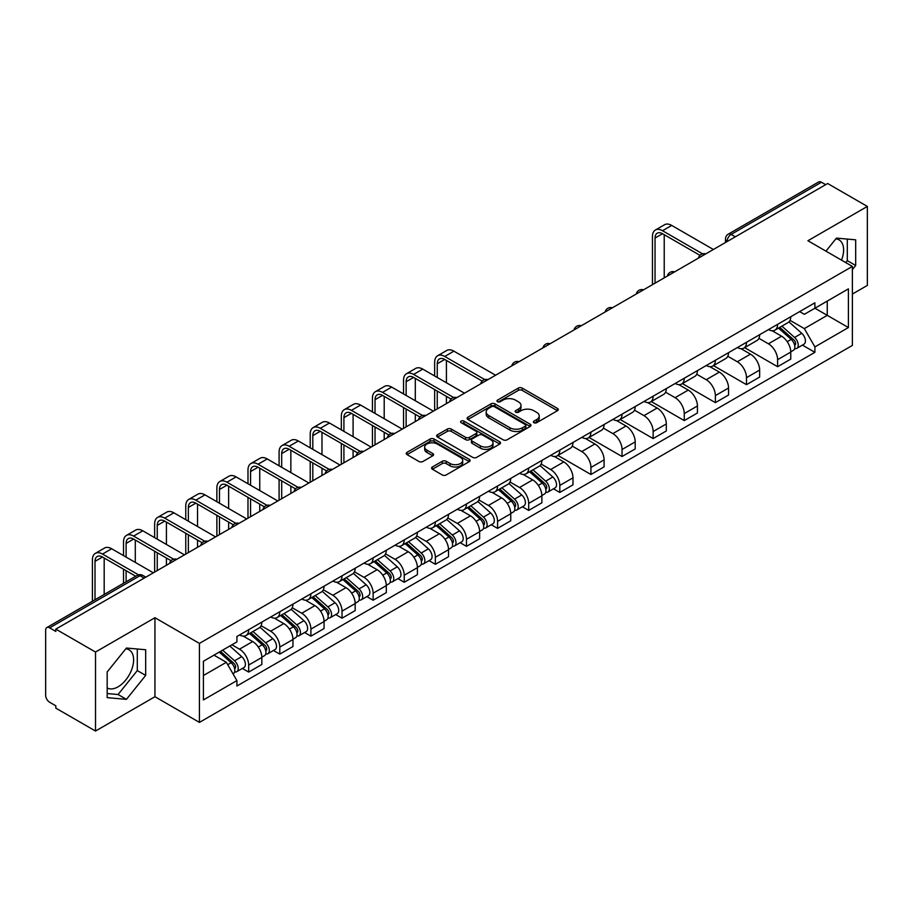 <?xml version="1.0" encoding="UTF-8"?>
<svg xmlns="http://www.w3.org/2000/svg" width="913" height="913" viewBox="0 0 913 913"><rect width="100%" height="100%" fill="white"/><g stroke="black" fill="none" stroke-linecap="round" stroke-linejoin="round"><path stroke-width="1.37" d="M533.934 422.708A1.94 1.118 0 0 0 536.684 422.708L557.478 410.69A2.773 1.598 0 0 0 558.288 409.56A2.773 1.598 0 0 0 557.478 408.431L522.247 388.093A2.773 1.598 0 0 0 518.322 388.093L497.528 400.099A1.94 1.118 0 0 0 496.957 400.887A1.94 1.118 0 0 0 497.528 401.686A1.94 1.118 0 0 0 500.267 401.686L502.96 400.122A8.856 5.113 0 0 1 515.491 400.122L518.424 401.823A8.856 5.113 0 0 1 521.015 405.44A8.856 5.113 0 0 1 518.424 409.058L515.731 410.61A1.94 1.118 0 0 0 515.16 411.398A1.94 1.118 0 0 0 515.731 412.197A1.94 1.118 0 0 0 518.47 412.197L521.163 410.645A8.856 5.113 0 0 1 533.694 410.645L536.627 412.334A8.856 5.113 0 0 1 539.229 415.951A8.856 5.113 0 0 1 536.627 419.569L533.934 421.121A1.94 1.118 0 0 0 533.375 421.909A1.94 1.118 0 0 0 533.934 422.708L533.934 421.121M835.817 238.886A22.003 12.702 -60 0 1 839.058 239.879A22.003 12.702 -60 0 1 841.524 260.148M125.8 648.801A22.003 12.702 -60 0 1 129.053 649.805A22.003 12.702 -60 0 1 132.419 667.426A22.003 12.702 -60 0 1 118.051 686.816A22.003 12.702 -60 0 1 107.175 687.98M432.385 466.977A2.773 1.598 0 0 0 431.575 468.107A2.773 1.598 0 0 0 432.385 469.236L442.269 474.954A2.773 1.598 0 0 0 446.183 474.954L469.293 461.613A2.773 1.598 0 0 0 470.104 460.483A2.773 1.598 0 0 0 469.293 459.353L434.052 439.005A2.773 1.598 0 0 0 430.137 439.005L407.038 452.346A2.773 1.598 0 0 0 406.228 453.476A2.773 1.598 0 0 0 407.038 454.606L418.976 461.499A2.773 1.598 0 0 0 422.89 461.499L432.773 455.792A2.773 1.598 0 0 0 433.584 454.663A2.773 1.598 0 0 0 432.773 453.533L426.85 450.109A7.407 4.28 0 0 1 424.682 447.085A7.407 4.28 0 0 1 429.258 443.136A7.407 4.28 0 0 1 437.327 444.06L460.529 457.459A7.407 4.28 0 0 1 462.697 460.483A7.407 4.28 0 0 1 458.121 464.432A7.407 4.28 0 0 1 450.052 463.507L446.183 461.27A2.773 1.598 0 0 0 442.269 461.27L432.385 466.977L432.385 469.236M199.422 643.403L154.948 617.724L95.511 652.042L55.819 629.125L827.657 183.513L867.35 206.429L807.914 240.735L852.388 266.413L199.422 643.403L199.422 722.4L852.388 345.411L852.388 266.413M503.154 439.804A2.773 1.598 0 0 0 507.069 439.804L530.168 426.462A2.773 1.598 0 0 0 530.978 425.332A2.773 1.598 0 0 0 530.168 424.203L494.937 403.854A2.773 1.598 0 0 0 491.023 403.854L467.913 417.195A2.773 1.598 0 0 0 467.102 418.325A2.773 1.598 0 0 0 467.913 419.455L503.154 439.804M461.944 423.118A1.94 1.118 0 0 1 463.907 423.392L463.907 421.098L499.731 441.778A2.773 1.598 0 0 1 500.541 442.908A2.773 1.598 0 0 1 499.731 444.038L476.632 457.379A2.773 1.598 0 0 1 472.717 457.379L437.475 437.03L447.359 431.37L447.359 429.064L437.475 434.771A2.773 1.598 0 0 0 436.665 435.9A2.773 1.598 0 0 0 437.475 437.03L437.475 434.771M447.359 431.37A2.773 1.598 0 0 1 451.273 431.37L451.273 429.064A2.773 1.598 0 0 0 447.359 429.064M451.273 429.064L465.573 437.316A2.773 1.598 0 0 0 469.487 437.316L476.038 433.527A2.773 1.598 0 0 0 476.848 432.397A2.773 1.598 0 0 0 476.038 431.267L461.168 422.673A1.94 1.118 0 0 1 460.597 421.886A1.94 1.118 0 0 1 461.795 420.847A1.94 1.118 0 0 1 463.907 421.098M95.511 652.042L95.511 731.039L55.819 708.123L55.819 705.817L49.644 702.245A5.638 3.253 -120 0 1 45.65 695.341L45.65 630.164A5.638 3.253 -120 0 1 46.814 627.585L137.167 575.418A5.638 3.253 60 0 1 139.986 575.704L49.644 627.859A5.638 3.253 -120 0 0 46.814 627.585M852.388 294.054L867.35 285.415L867.35 206.429M95.511 731.039L154.948 696.722L199.422 722.4M55.819 629.125L55.819 631.431L49.644 627.859M735.319 236.821L731.13 234.401A5.638 3.253 60 0 0 728.312 234.127L818.653 181.961A5.638 3.253 60 0 1 821.483 182.246L731.13 234.401A5.638 3.253 120 0 0 727.147 241.317L727.147 241.546M825.672 184.666L821.483 182.246M777.602 324.332A12.976 7.487 60 0 1 774.909 330.164L788.079 322.563A12.976 7.487 -120 0 0 790.761 316.731M758.92 338.312L768.426 343.802A12.976 7.487 60 0 1 777.602 359.688L790.761 352.087A12.976 7.487 -120 0 0 781.585 336.201L772.17 330.757M790.761 352.087L790.761 359.106L777.602 366.706L744.609 347.659M774.909 330.164A12.976 7.487 60 0 1 768.529 329.57M777.602 359.688L777.602 366.706M746.492 342.295A12.976 7.487 60 0 1 743.798 348.127L756.968 340.526A12.976 7.487 -120 0 0 759.65 334.694M713.487 365.622L746.492 384.67L759.65 377.069L759.65 370.05A12.976 7.487 -120 0 0 750.475 354.164L741.059 348.72M743.798 348.127A12.976 7.487 60 0 1 737.419 347.533M727.809 356.275L737.316 361.753A12.976 7.487 60 0 1 746.492 377.651L746.492 384.67M715.37 360.258A12.976 7.487 60 0 1 712.688 366.09L725.846 358.489A12.976 7.487 -120 0 0 728.54 352.658M682.376 383.586L715.37 402.633L728.54 395.032L728.54 388.014A12.976 7.487 -120 0 0 719.364 372.127L709.937 366.684M712.688 366.09A12.976 7.487 60 0 1 706.297 365.497M696.699 374.227L706.206 379.717A12.976 7.487 60 0 1 715.37 395.614L715.37 402.633M684.259 378.222A12.976 7.487 60 0 1 681.577 384.053L694.736 376.453A12.976 7.487 -120 0 0 697.429 370.621M651.266 401.549L684.259 420.596L697.429 412.996L697.429 405.977A12.976 7.487 -120 0 0 688.254 390.091L678.827 384.647M681.577 384.053A12.976 7.487 60 0 1 675.186 383.46M665.577 392.191L675.084 397.68A12.976 7.487 60 0 1 684.259 413.578L684.259 420.596M653.149 396.185A12.976 7.487 60 0 1 650.467 402.017L663.625 394.416A12.976 7.487 -120 0 0 666.307 388.584M620.155 419.512L653.149 438.56L666.307 430.959L666.307 423.94A12.976 7.487 -120 0 0 657.143 408.043L647.716 402.61M650.467 402.017A12.976 7.487 60 0 1 644.076 401.423M634.467 410.154L643.973 415.643A12.976 7.487 60 0 1 653.149 431.541L653.149 438.56M622.038 414.148A12.976 7.487 60 0 1 619.345 419.98L632.515 412.379A12.976 7.487 -120 0 0 635.197 406.547M589.045 437.475L622.038 456.523L635.197 448.922L635.197 441.903A12.976 7.487 -120 0 0 626.021 426.006L616.606 420.573M619.345 419.98A12.976 7.487 60 0 1 612.965 419.387M603.356 428.117L612.863 433.607A12.976 7.487 60 0 1 622.038 449.504L622.038 456.523M590.928 432.111A12.976 7.487 60 0 1 588.234 437.932L601.405 430.343A12.976 7.487 -120 0 0 604.086 424.511M557.923 455.439L590.928 474.486L604.086 466.885L604.086 459.867A12.976 7.487 -120 0 0 594.911 443.969L585.495 438.537M588.234 437.932A12.976 7.487 60 0 1 581.855 437.35M572.246 446.08L581.752 451.57A12.976 7.487 60 0 1 590.928 467.467L590.928 474.486M559.806 450.075A12.976 7.487 60 0 1 557.124 455.895L570.283 448.306A12.976 7.487 -120 0 0 572.976 442.474M553.495 488.809L559.806 492.449L572.976 484.849L572.976 477.83A12.976 7.487 -120 0 0 563.8 461.932L554.374 456.5M557.124 455.895A12.976 7.487 60 0 1 550.733 455.313M541.135 464.044L550.642 469.533A12.976 7.487 60 0 1 559.806 485.431L559.806 492.449M528.695 468.038A12.976 7.487 60 0 1 526.014 473.858L539.172 466.269A12.976 7.487 -120 0 0 541.866 460.437M522.384 506.772L528.695 510.413L541.866 502.812L541.866 495.793A12.976 7.487 -120 0 0 532.69 479.896L523.263 474.463M526.014 473.858A12.976 7.487 60 0 1 519.623 473.276M510.013 482.007L519.52 487.496A12.976 7.487 60 0 1 528.695 503.394L528.695 510.413M497.585 486.001A12.976 7.487 60 0 1 494.903 491.822L508.062 484.221A12.976 7.487 -120 0 0 510.744 478.401M491.274 524.735L497.585 528.376L510.744 520.775L510.744 513.757A12.976 7.487 -120 0 0 501.579 497.859L492.153 492.427M494.903 491.822A12.976 7.487 60 0 1 488.512 491.24M478.903 499.97L488.409 505.46A12.976 7.487 60 0 1 497.585 521.357L497.585 528.376M466.475 503.965A12.976 7.487 60 0 1 463.781 509.785L476.951 502.184A12.976 7.487 -120 0 0 479.633 496.364M460.163 542.699L466.475 546.339L479.633 538.738L479.633 531.72A12.976 7.487 -120 0 0 470.457 515.822L461.042 510.39M463.781 509.785A12.976 7.487 60 0 1 457.402 509.203M447.792 517.933L457.299 523.423A12.976 7.487 60 0 1 466.475 539.321L466.475 546.339M435.364 521.928A12.976 7.487 60 0 1 432.671 527.748L445.841 520.148A12.976 7.487 -120 0 0 448.523 514.327M429.053 560.662L435.364 564.302L448.523 556.702L448.523 549.683A12.976 7.487 -120 0 0 439.347 533.785L429.932 528.353M432.671 527.748A12.976 7.487 60 0 1 426.28 527.166M416.682 535.897L426.188 541.386A12.976 7.487 60 0 1 435.364 557.284L435.364 564.302M404.242 539.891A12.976 7.487 60 0 1 401.56 545.712L414.719 538.111A12.976 7.487 -120 0 0 417.412 532.29M397.931 578.625L404.242 582.266L417.412 574.665L417.412 567.646A12.976 7.487 -120 0 0 408.237 551.749L398.81 546.316M401.56 545.712A12.976 7.487 60 0 1 395.169 545.129M385.56 553.86L395.067 559.349A12.976 7.487 60 0 1 404.242 575.236L404.242 582.266M373.132 557.854A12.976 7.487 60 0 1 370.45 563.675L383.608 556.074A12.976 7.487 -120 0 0 386.29 550.254M366.821 596.588L373.132 600.229L386.302 592.628L386.302 585.61A12.976 7.487 -120 0 0 377.126 569.712L367.699 564.28M370.45 563.675A12.976 7.487 60 0 1 364.059 563.093M354.449 571.823L363.956 577.313A12.976 7.487 60 0 1 373.132 593.199L373.132 600.229M342.021 575.818A12.976 7.487 60 0 1 339.328 581.638L352.498 574.037A12.976 7.487 -120 0 0 355.18 568.217M335.71 614.552L342.021 618.192L355.18 610.592L355.18 603.561A12.976 7.487 -120 0 0 346.004 587.675L336.589 582.232M339.328 581.638A12.976 7.487 60 0 1 332.948 581.056M323.339 589.787L332.846 595.276A12.976 7.487 60 0 1 342.021 611.162L342.021 618.192M310.911 593.781A12.976 7.487 60 0 1 308.217 599.601L321.387 592.001A12.976 7.487 -120 0 0 324.069 586.18M304.6 632.515L310.911 636.156L324.069 628.555L324.069 621.525A12.976 7.487 -120 0 0 314.894 605.639L305.478 600.195M308.217 599.601A12.976 7.487 60 0 1 301.838 599.019M292.228 607.75L301.735 613.239A12.976 7.487 60 0 1 310.911 629.125L310.911 636.156M279.789 611.744A12.976 7.487 60 0 1 277.107 617.565L290.266 609.964A12.976 7.487 -120 0 0 292.959 604.144M273.478 650.478L279.8 654.119L292.959 646.518L292.959 639.488A12.976 7.487 -120 0 0 283.783 623.602L274.357 618.158M277.107 617.565A12.976 7.487 60 0 1 270.716 616.983M261.118 625.713L270.625 631.203A12.976 7.487 60 0 1 279.8 647.089L279.8 654.119M248.678 629.708A12.976 7.487 60 0 1 245.996 635.528L259.155 627.927A12.976 7.487 -120 0 0 261.848 622.107M242.367 668.43L248.678 672.082L261.848 664.481L261.848 657.451A12.976 7.487 -120 0 0 252.673 641.565L243.246 636.121M245.996 635.528A12.976 7.487 60 0 1 239.605 634.946M231.925 644.795L239.503 649.166A12.976 7.487 60 0 1 248.678 665.052L248.678 672.082M799.64 311.607L804.33 314.323L848.405 288.873L827.258 301.073L827.258 315.35L804.33 328.6L790.03 320.349M203.405 675.529L226.344 662.29L236.912 680.596L203.405 699.94L203.405 661.252L236.912 641.907L236.912 636.498L814.898 302.808L814.898 308.217L848.405 327.562L814.898 346.906L804.33 328.6M848.405 288.873L848.405 327.562M236.912 680.596L236.912 686.017L814.898 352.315L814.898 346.906M852.388 269.586L855.686 265.489L855.686 239.822L836.434 238.11L825.945 251.155M154.948 617.724L154.948 696.722M107.175 697.635L126.428 699.358L145.669 675.415L145.669 649.748L126.428 648.025L107.175 671.968L107.175 697.635M226.344 662.29L213.973 655.157M802.401 345.103L814.898 352.315M845.758 262.579L847.31 260.65L847.31 239.08M847.31 260.65L855.686 265.489M107.175 693.549L118.051 694.519L137.292 670.576L137.292 649.006M118.051 694.519L126.428 699.358M137.292 670.576L145.669 675.415M534.71 422.981L536.627 421.874A8.856 5.113 0 0 0 539.229 418.257L539.229 415.951M521.015 405.44L521.015 407.746A8.856 5.113 0 0 1 518.424 411.364L516.507 412.471M557.444 410.713L522.247 390.399A2.773 1.598 0 0 0 518.322 390.399L498.304 401.96M530.133 426.485L494.937 406.159A2.773 1.598 0 0 0 491.023 406.159L467.958 419.478M525.272 426.12A1.94 1.118 0 0 0 525.842 425.332A1.94 1.118 0 0 0 525.272 424.545L494.344 406.684A1.94 1.118 0 0 0 491.605 406.684L488.763 408.316A8.856 5.113 0 0 0 486.173 411.934A8.856 5.113 0 0 0 488.763 415.552L509.911 427.763A8.856 5.113 0 0 0 522.441 427.763L525.272 426.12L525.272 428.425A1.94 1.118 0 0 0 525.842 427.638L525.842 425.332M486.173 411.934L486.173 414.24A8.856 5.113 0 0 0 488.763 417.857L488.763 415.552M525.272 428.425L522.441 430.069A8.856 5.113 0 0 1 509.911 430.069L488.763 417.857M451.273 431.37L465.573 439.621A2.773 1.598 0 0 0 469.487 439.621L476.038 435.832A2.773 1.598 0 0 0 476.848 434.702L476.848 432.397M463.907 423.392L499.696 444.06M480.398 445.875A7.407 4.28 0 0 0 488.466 446.799A7.407 4.28 0 0 0 493.043 442.851A7.407 4.28 0 0 0 490.874 439.826L482.703 435.113A2.773 1.598 0 0 0 478.777 435.113L472.226 438.891A2.773 1.598 0 0 0 471.416 440.02A2.773 1.598 0 0 0 472.226 441.15L480.398 445.875L480.398 448.18A7.407 4.28 0 0 0 488.466 449.105A7.407 4.28 0 0 0 493.043 445.156L493.043 442.851M471.416 440.02L471.416 442.326A2.773 1.598 0 0 0 472.226 443.456L472.226 441.15M480.398 448.18L472.226 443.456M462.697 460.483L462.697 462.788A7.407 4.28 0 0 1 458.121 466.737A7.407 4.28 0 0 1 450.052 465.813L446.183 463.576A2.773 1.598 0 0 0 442.269 463.576L432.42 469.259M424.682 447.085L424.682 449.39A7.407 4.28 0 0 0 426.85 452.414L426.85 450.109M432.773 453.533L432.773 455.792L426.85 452.414M469.248 461.636L434.052 441.31A2.773 1.598 0 0 0 430.137 441.31L407.072 454.628M778.504 328.087L791.183 339.408A7.053 4.074 60 0 1 793.397 350.307L790.761 351.825M778.835 328.395L784.803 331.83M779.782 327.356L793.888 339.944A3.39 1.952 60 0 1 794.949 345.171A3.39 1.952 60 0 1 794.641 345.297M781.893 326.135L794.572 337.445A7.053 4.074 60 0 1 796.787 348.344A7.053 4.074 60 0 1 794.652 348.572M788.958 321.89L801.751 333.302A7.053 4.074 60 0 1 803.965 344.201L796.787 348.344M655.043 283.167L655.043 238.031A10.579 6.106 60 0 1 657.234 233.192A10.579 6.106 60 0 1 662.518 233.717L699.974 255.332M713.384 249.489L671.694 225.42A14.243 8.228 -120 0 0 664.573 224.724L655.397 230.019A14.243 8.228 -120 0 0 652.453 236.535L652.453 284.662M702.542 253.825L662.518 230.727A14.243 8.228 -120 0 0 655.397 230.019M664.219 277.872L664.219 234.698M529.597 471.793L542.276 483.103A7.053 4.074 60 0 1 544.49 494.013L541.854 495.531M529.928 472.089L535.897 475.536M530.875 471.051L544.981 483.639A3.39 1.952 60 0 1 546.042 488.877A3.39 1.952 60 0 1 545.734 489.003M532.987 469.83L545.666 481.151A7.053 4.074 60 0 1 547.88 492.05A7.053 4.074 60 0 1 545.746 492.278M540.062 465.596L552.844 476.997A7.053 4.074 60 0 1 555.058 487.907L547.88 492.05M498.487 489.756L511.166 501.066A7.053 4.074 60 0 1 513.38 511.976L510.744 513.494M498.818 490.053L504.786 493.499M499.765 489.014L513.871 501.602A3.39 1.952 60 0 1 514.932 506.841A3.39 1.952 60 0 1 514.624 506.966M501.876 487.793L514.555 499.114A7.053 4.074 60 0 1 516.769 510.013A7.053 4.074 60 0 1 514.635 510.241M508.94 483.559L521.734 494.96A7.053 4.074 60 0 1 523.948 505.87L516.769 510.013M467.376 507.719L480.055 519.029A7.053 4.074 60 0 1 482.258 529.939L479.633 531.457M467.707 508.016L473.676 511.463M468.654 506.977L482.76 519.565A3.39 1.952 60 0 1 483.822 524.804A3.39 1.952 60 0 1 483.513 524.929M470.766 505.756L483.445 517.078A7.053 4.074 60 0 1 485.659 527.976A7.053 4.074 60 0 1 483.525 528.205M477.83 501.511L490.623 512.923A7.053 4.074 60 0 1 492.837 523.834L485.659 527.976M436.254 525.683L448.934 536.992A7.053 4.074 60 0 1 451.148 547.903L448.523 549.421M436.597 525.979L442.565 529.426M437.532 524.941L451.65 537.529A3.39 1.952 60 0 1 452.711 542.767A3.39 1.952 60 0 1 452.403 542.893M439.644 523.72L452.323 535.041A7.053 4.074 60 0 1 454.537 545.94A7.053 4.074 60 0 1 452.414 546.168M446.719 519.474L459.513 530.887A7.053 4.074 60 0 1 461.716 541.797L454.537 545.94M405.144 543.646L417.823 554.956A7.053 4.074 60 0 1 420.037 565.866L417.412 567.384M405.486 543.943L411.455 547.389M406.422 542.904L420.528 555.492A3.39 1.952 60 0 1 421.589 560.73A3.39 1.952 60 0 1 421.281 560.844M408.533 541.683L421.213 553.004A7.053 4.074 60 0 1 423.427 563.903A7.053 4.074 60 0 1 421.304 564.131M415.609 537.437L428.391 548.85A7.053 4.074 60 0 1 430.605 559.76L423.427 563.903M374.033 561.609L386.713 572.919A7.053 4.074 60 0 1 388.927 583.818L386.29 585.347M374.364 561.906L380.333 565.352M375.311 560.867L389.417 573.455A3.39 1.952 60 0 1 390.479 578.694A3.39 1.952 60 0 1 390.171 578.808M377.423 559.646L390.102 570.967A7.053 4.074 60 0 1 392.316 581.866A7.053 4.074 60 0 1 390.182 582.095M384.487 555.401L397.281 566.813A7.053 4.074 60 0 1 399.495 577.724L392.316 581.866M342.923 579.572L355.602 590.882A7.053 4.074 60 0 1 357.816 601.781L355.18 603.31M343.254 579.869L349.223 583.316M344.201 578.831L358.307 591.419A3.39 1.952 60 0 1 359.368 596.657A3.39 1.952 60 0 1 359.06 596.771M346.312 577.609L358.992 588.931A7.053 4.074 60 0 1 361.206 599.83A7.053 4.074 60 0 1 359.071 600.058M353.377 573.364L366.17 584.777A7.053 4.074 60 0 1 368.384 595.687L361.206 599.83M311.812 597.536L324.48 608.845A7.053 4.074 60 0 1 326.694 619.744L324.069 621.274M312.143 597.832L318.112 601.279M313.091 596.794L327.196 609.382A3.39 1.952 60 0 1 328.258 614.62A3.39 1.952 60 0 1 327.95 614.734M315.202 595.573L327.881 606.883A7.053 4.074 60 0 1 330.084 617.793A7.053 4.074 60 0 1 327.961 618.021M322.266 591.327L335.06 602.74A7.053 4.074 60 0 1 337.274 613.65L330.084 617.793M280.69 615.499L293.37 626.809A7.053 4.074 60 0 1 295.584 637.708L292.959 639.226M281.033 615.796L287.002 619.242M281.969 614.757L296.086 627.345A3.39 1.952 60 0 1 297.147 632.583A3.39 1.952 60 0 1 296.839 632.698M284.08 613.536L296.759 624.846A7.053 4.074 60 0 1 298.973 635.756A7.053 4.074 60 0 1 296.851 635.984M291.156 609.291L303.938 620.703A7.053 4.074 60 0 1 306.152 631.613L298.973 635.756M437.259 377.48L437.259 363.773A10.579 6.106 60 0 1 439.45 358.935A10.579 6.106 60 0 1 444.734 359.46L482.178 381.075M495.588 375.232L453.909 351.163A14.243 8.228 -120 0 0 446.788 350.455L437.612 355.762A14.243 8.228 -120 0 0 434.656 362.278L434.656 375.973M484.757 379.568L444.734 356.458A14.243 8.228 -120 0 0 437.612 355.762M434.656 389.566L434.656 410.405M437.259 408.91L437.259 391.061M446.423 403.614L446.423 396.356M446.423 382.775L446.423 360.43M406.137 395.443L406.137 381.737A10.579 6.106 60 0 1 408.328 376.898A10.579 6.106 60 0 1 413.623 377.423L451.068 399.038M464.477 393.195L422.799 369.126A14.243 8.228 -120 0 0 415.677 368.418L406.502 373.714A14.243 8.228 -120 0 0 403.546 380.242L403.546 393.937M453.647 397.532L413.623 374.421A14.243 8.228 -120 0 0 406.502 373.714M403.546 407.529L403.546 428.368M406.137 426.873L406.137 409.024M415.312 421.578L415.312 414.319M415.312 400.739L415.312 378.393M375.026 413.406L375.026 399.7A10.579 6.106 60 0 1 377.217 394.861A10.579 6.106 60 0 1 382.513 395.386L419.957 417.001M433.367 411.158L391.677 387.089A14.243 8.228 -120 0 0 384.556 386.382L375.38 391.677A14.243 8.228 -120 0 0 372.436 398.205L372.436 411.9M422.536 415.495L382.513 392.385A14.243 8.228 -120 0 0 375.38 391.677M372.436 425.492L372.436 446.331M375.026 444.836L375.026 426.987M384.202 439.541L384.202 432.283M384.202 418.702L384.202 396.356M343.916 431.37L343.916 417.663A10.579 6.106 60 0 1 346.107 412.824A10.579 6.106 60 0 1 351.391 413.349L388.847 434.965M402.256 429.121L360.567 405.052A14.243 8.228 -120 0 0 353.445 404.345L344.269 409.64A14.243 8.228 -120 0 0 341.325 416.168L341.325 429.863M391.415 433.458L351.391 410.348A14.243 8.228 -120 0 0 344.269 409.64M341.325 443.456L341.325 464.295M343.916 462.8L343.916 444.951M353.091 457.504L353.091 450.246M353.091 436.665L353.091 414.319M312.805 449.333L312.805 435.627A10.579 6.106 60 0 1 314.996 430.788A10.579 6.106 60 0 1 320.28 431.313L357.725 452.928M371.135 447.085L329.456 423.016A14.243 8.228 -120 0 0 322.335 422.308L313.159 427.604A14.243 8.228 -120 0 0 310.215 434.132L310.215 447.827M360.304 451.421L320.28 428.311A14.243 8.228 -120 0 0 313.159 427.604M310.215 461.419L310.215 482.258M312.805 480.763L312.805 462.914M321.981 475.468L321.981 468.209M321.981 454.628L321.981 432.283M281.695 467.285L281.695 453.59A10.579 6.106 60 0 1 283.875 448.751A10.579 6.106 60 0 1 289.17 449.264L326.614 470.891M340.024 465.048L298.346 440.979A14.243 8.228 -120 0 0 291.224 440.271L282.049 445.567A14.243 8.228 -120 0 0 279.093 452.095L279.093 465.79M329.194 469.385L289.17 446.274A14.243 8.228 -120 0 0 282.049 445.567M279.093 479.382L279.093 500.221M281.695 498.726L281.695 480.877M290.859 493.431L290.859 486.173M290.859 472.592L290.859 450.246M250.573 485.248L250.573 471.553A10.579 6.106 60 0 1 252.764 466.714A10.579 6.106 60 0 1 258.059 467.228L295.504 488.854M308.914 483.011L267.235 458.942A14.243 8.228 -120 0 0 260.102 458.235L250.938 463.53A14.243 8.228 -120 0 0 247.982 470.058L247.982 483.753M298.083 487.348L258.059 464.238A14.243 8.228 -120 0 0 250.938 463.53M247.982 497.345L247.982 518.185M250.573 516.69L250.573 498.84M259.749 511.394L259.749 504.136M259.749 490.555L259.749 468.209M219.462 503.211L219.462 489.516A10.579 6.106 60 0 1 221.654 484.677A10.579 6.106 60 0 1 226.938 485.191L264.393 506.818M277.803 500.975L236.113 476.906A14.243 8.228 -120 0 0 228.992 476.198L219.816 481.493A14.243 8.228 -120 0 0 216.872 488.021L216.872 501.716M266.961 505.311L226.938 482.201A14.243 8.228 -120 0 0 219.816 481.493M216.872 515.309L216.872 536.148M219.462 534.653L219.462 516.804M228.638 529.357L228.638 522.099M228.638 508.518L228.638 486.173M188.352 521.175L188.352 507.48A10.579 6.106 60 0 1 190.543 502.629A10.579 6.106 60 0 1 195.827 503.154L233.283 524.781M246.693 518.938L205.003 494.869A14.243 8.228 -120 0 0 197.881 494.161L188.706 499.457A14.243 8.228 -120 0 0 185.761 505.985L185.761 519.68M235.851 523.275L195.827 500.164A14.243 8.228 -120 0 0 188.706 499.457M185.761 533.272L185.761 554.111M188.352 552.616L188.352 534.767M197.528 547.321L197.528 540.062M197.528 526.481L197.528 504.136M157.241 539.138L157.241 525.443A10.579 6.106 60 0 1 159.433 520.593A10.579 6.106 60 0 1 164.717 521.118L202.161 542.744M215.571 536.901L173.892 512.832A14.243 8.228 -120 0 0 166.771 512.125L157.595 517.42A14.243 8.228 -120 0 0 154.639 523.948L154.639 537.643M204.74 541.238L164.717 518.128A14.243 8.228 -120 0 0 157.595 517.42M154.639 551.235L154.639 572.074M157.241 570.579L157.241 552.73M166.417 565.284L166.417 558.026M166.417 544.433L166.417 522.099M249.58 633.462L262.259 644.772A7.053 4.074 60 0 1 264.473 655.671L261.837 657.189M249.922 633.759L255.88 637.206M250.858 632.72L264.964 645.308A3.39 1.952 60 0 1 266.025 650.547A3.39 1.952 60 0 1 265.717 650.661M252.969 631.499L265.649 642.809A7.053 4.074 60 0 1 267.863 653.719A7.053 4.074 60 0 1 265.729 653.948M260.045 627.254L272.827 638.666A7.053 4.074 60 0 1 275.041 649.577L267.863 653.719M126.12 557.101L126.12 543.406A10.579 6.106 60 0 1 128.311 538.556A10.579 6.106 60 0 1 133.606 539.081L171.051 560.708M184.46 554.864L142.782 530.795A14.243 8.228 -120 0 0 135.66 530.088L126.485 535.383A14.243 8.228 -120 0 0 123.529 541.911L123.529 555.606M173.63 559.201L133.606 536.091A14.243 8.228 -120 0 0 126.485 535.383M123.529 569.198L123.529 583.293M126.12 581.798L126.12 570.693M135.295 562.397L135.295 540.062M219.246 652.11L231.149 662.735A7.053 4.074 60 0 1 233.363 673.634L233.009 673.84M219.36 652.042L224.769 655.169M220.524 651.38L233.854 663.272A3.39 1.952 60 0 1 234.915 668.51A3.39 1.952 60 0 1 234.607 668.624M222.635 650.159L234.538 660.772A7.053 4.074 60 0 1 236.752 671.683A7.053 4.074 60 0 1 234.618 671.911M229.814 646.005L241.717 656.63A7.053 4.074 60 0 1 243.931 667.54L236.752 671.683M95.009 599.761L95.009 561.369A10.579 6.106 60 0 1 97.2 556.519A10.579 6.106 60 0 1 102.496 557.044L135.74 576.24M153.35 572.828L111.66 548.759A14.243 8.228 -120 0 0 104.538 548.051L95.374 553.346A14.243 8.228 -120 0 0 92.418 559.863L92.418 601.256M138.525 574.859L102.496 554.054A14.243 8.228 -120 0 0 95.374 553.346M104.185 594.466L104.185 558.026M727.341 241.431L727.147 241.317A5.638 3.253 0 0 1 725.493 239.012L725.493 242.504M279.8 647.089L292.959 639.488M310.911 629.125L324.069 621.525M342.021 611.162L355.18 603.561M373.132 593.199L386.302 585.61M404.242 575.236L417.412 567.646M435.364 557.284L448.523 549.683M466.475 539.321L479.633 531.72M497.585 521.357L510.744 513.757M528.695 503.394L541.866 495.793M559.806 485.431L572.976 477.83M590.928 467.467L604.086 459.867M622.038 449.504L635.197 441.903M653.149 431.541L666.307 423.94M684.259 413.578L697.429 405.977M715.37 395.614L728.54 388.014M746.492 377.651L759.65 370.05M248.678 665.052L261.848 657.451M239.503 649.166L252.673 641.565M270.625 631.203L283.783 623.602M301.735 613.239L314.894 605.639M332.846 595.276L346.004 587.675M363.956 577.313L377.126 569.712M395.067 559.349L408.237 551.749M426.188 541.386L439.347 533.785M457.299 523.423L470.457 515.822M488.409 505.46L501.579 497.859M519.52 487.496L532.69 479.896M550.642 469.533L563.8 461.932M581.752 451.57L594.911 443.969M612.863 433.607L626.021 426.006M643.973 415.643L657.143 408.043M675.084 397.68L688.254 390.091M706.206 379.717L719.364 372.127M737.316 361.753L750.475 354.164M768.426 343.802L781.585 336.201M705.258 254.179A5.638 3.253 120 0 0 702.759 255.617M674.136 272.142A5.638 3.253 120 0 0 671.648 273.58M643.026 290.106A5.638 3.253 120 0 0 640.538 291.544M611.915 308.069A5.638 3.253 120 0 0 609.428 309.507M580.805 326.032A5.638 3.253 120 0 0 578.306 327.47M549.683 343.996A5.638 3.253 120 0 0 547.195 345.434M518.573 361.959A5.638 3.253 120 0 0 516.085 363.397M487.462 379.922A5.638 3.253 120 0 0 484.974 381.36M456.352 397.885A5.638 3.253 120 0 0 453.864 399.323M425.241 415.849A5.638 3.253 120 0 0 422.742 417.287M394.119 433.812A5.638 3.253 120 0 0 391.631 435.25M363.009 451.775A5.638 3.253 120 0 0 360.521 453.213M331.898 469.739A5.638 3.253 120 0 0 329.41 471.176M300.788 487.702A5.638 3.253 120 0 0 298.289 489.14M269.677 505.665A5.638 3.253 120 0 0 267.178 507.103M238.555 523.628A5.638 3.253 120 0 0 236.068 525.066M207.445 541.592A5.638 3.253 120 0 0 204.957 543.03M176.335 559.555A5.638 3.253 120 0 0 173.847 560.993M144.174 578.123L139.986 575.704A5.638 3.253 120 0 1 142.805 575.418A5.638 5.638 0 0 0 137.167 575.418M536.627 421.874L536.627 419.569M515.731 412.197L515.731 410.61M518.424 411.364L518.424 409.058M497.528 401.686L497.528 400.099M518.322 390.399L518.322 388.093M522.247 390.399L522.247 388.093M557.478 410.69L557.478 408.431M467.913 419.455L467.913 417.195M491.023 406.159L491.023 403.854M494.937 406.159L494.937 403.854M530.168 426.462L530.168 424.203M509.911 430.069L509.911 427.763M522.441 430.069L522.441 427.763M465.573 439.621L465.573 437.316M469.487 439.621L469.487 437.316M476.038 435.832L476.038 433.527M499.731 444.038L499.731 441.778M442.269 463.576L442.269 461.27M446.183 463.576L446.183 461.27M450.052 465.813L450.052 463.507M407.038 454.606L407.038 452.346M430.137 441.31L430.137 439.005M434.052 441.31L434.052 439.005M469.293 461.613L469.293 459.353M791.183 339.408L787.223 341.69M795.645 343.619L794.378 344.361M801.751 333.302L794.572 337.445M662.518 230.727L671.694 225.42M655.043 238.031L662.518 233.717M542.276 483.103L538.328 485.385M546.75 487.325L545.472 488.056M552.844 476.997L545.666 481.151M511.166 501.066L507.206 503.348M515.64 505.288L514.361 506.019M521.734 494.96L514.555 499.114M480.055 519.029L476.095 521.312M484.518 523.252L483.251 523.982M490.623 512.923L483.445 517.078M448.934 536.992L444.985 539.275M453.407 541.215L452.14 541.945M459.513 530.887L452.323 535.041M417.823 554.956L413.874 557.238M422.297 559.178L421.03 559.909M428.391 548.85L421.213 553.004M386.713 572.919L382.752 575.201M391.186 577.142L389.908 577.872M397.281 566.813L390.102 570.967M355.602 590.882L351.642 593.165M360.064 595.105L358.798 595.835M366.17 584.777L358.992 588.931M324.48 608.845L320.531 611.128M328.954 613.068L327.687 613.798M335.06 602.74L327.881 606.883M293.37 626.809L289.421 629.091M297.843 631.031L296.577 631.762M303.938 620.703L296.759 624.846M444.734 356.458L453.909 351.163M437.259 363.773L444.734 359.46M413.623 374.421L422.799 369.126M406.137 381.737L413.623 377.423M382.513 392.385L391.677 387.089M375.026 399.7L382.513 395.386M351.391 410.348L360.567 405.052M343.916 417.663L351.391 413.349M320.28 428.311L329.456 423.016M312.805 435.627L320.28 431.313M289.17 446.274L298.346 440.979M281.695 453.59L289.17 449.264M258.059 464.238L267.235 458.942M250.573 471.553L258.059 467.228M226.938 482.201L236.113 476.906M219.462 489.516L226.938 485.191M195.827 500.164L205.003 494.869M188.352 507.48L195.827 503.154M164.717 518.128L173.892 512.832M157.241 525.443L164.717 521.118M262.259 644.772L258.311 647.055M266.733 648.995L265.455 649.725M272.827 638.666L265.649 642.809M133.606 536.091L142.782 530.795M126.12 543.406L133.606 539.081M231.149 662.735L227.736 664.698M235.622 666.958L234.344 667.688M241.717 656.63L234.538 660.772M102.496 554.054L111.66 548.759M95.009 561.369L102.496 557.044M705.726 253.905A5.638 5.638 0 0 0 698.491 258.082M674.616 271.869A5.638 5.638 0 0 0 667.38 276.046M643.505 289.832A5.638 5.638 0 0 0 636.27 294.009M612.395 307.795A5.638 5.638 0 0 0 605.159 311.972M581.284 325.758A5.638 5.638 0 0 0 574.037 329.935M550.162 343.722A5.638 5.638 0 0 0 542.927 347.899M519.052 361.685A5.638 5.638 0 0 0 511.816 365.862M487.941 379.648A5.638 5.638 0 0 0 480.706 383.825M456.831 397.612A5.638 5.638 0 0 0 449.595 401.788M425.72 415.575A5.638 5.638 0 0 0 418.474 419.752M394.599 433.538A5.638 5.638 0 0 0 387.363 437.715M363.488 451.501A5.638 5.638 0 0 0 356.253 455.678M332.378 469.465A5.638 5.638 0 0 0 325.142 473.642M301.267 487.428A5.638 5.638 0 0 0 294.02 491.605M270.145 505.391A5.638 5.638 0 0 0 262.91 509.568M239.035 523.354A5.638 5.638 0 0 0 231.799 527.531M207.924 541.318A5.638 5.638 0 0 0 200.689 545.495M176.814 559.281A5.638 5.638 0 0 0 169.578 563.458M145.829 577.164L142.805 575.418M728.312 234.127A5.638 5.638 0 0 0 725.493 239.012"/></g></svg>
